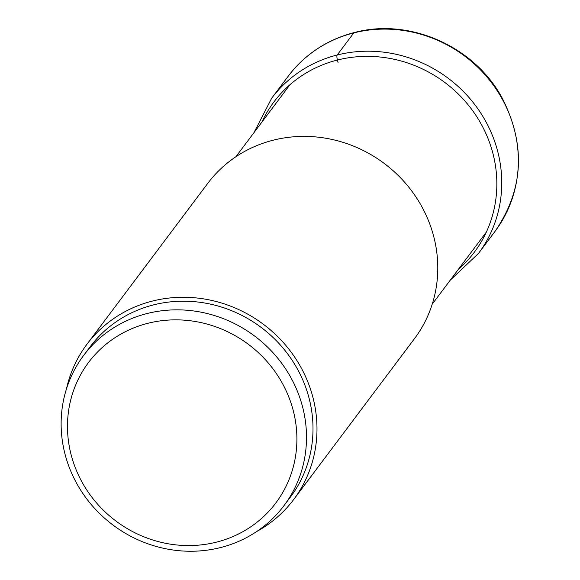 <?xml version="1.0" encoding="UTF-8"?>
<svg xmlns="http://www.w3.org/2000/svg" width="580" height="580" viewBox="0 0 580 580"><rect width="100%" height="100%" fill="white"/><g stroke="black" fill="none" stroke-linecap="round" stroke-linejoin="round"><path stroke-width="0.87" d="M283.939 505.724L290.435 497.075A125.207 118.095 -143.1 0 0 307.393 392.334A125.207 118.095 -143.1 0 0 209.416 303.906A125.207 118.095 -143.1 0 0 90.19 346.717L83.694 355.373A125.207 118.095 36.9 0 1 202.92 312.555A125.207 118.095 36.9 0 1 300.897 400.983A125.207 118.095 36.9 0 1 283.939 505.724A125.207 118.095 36.9 0 1 164.713 548.542A125.207 118.095 36.9 0 1 66.736 460.114A125.207 118.095 36.9 0 1 83.694 355.373M291.66 405.072A117.058 110.418 36.9 0 1 216.485 542.133A117.058 110.418 36.9 0 1 72.725 460.353A117.058 110.418 36.9 0 1 147.9 323.292A117.058 110.418 36.9 0 1 291.66 405.072M293.69 499.518L414.49 338.64A129.275 121.938 -143.1 0 0 413.54 193.452A129.275 121.938 -143.1 0 0 273.238 140.186A129.275 121.938 -143.1 0 0 207.727 183.396L86.935 344.274A129.275 121.938 36.9 0 1 152.446 301.063A129.275 121.938 36.9 0 1 292.74 354.329A129.275 121.938 36.9 0 1 293.69 499.518A129.275 121.938 36.9 0 1 256.512 531.642M66.453 388.941A129.275 121.938 36.9 0 1 86.935 344.274M253.895 132.762L271.687 98.216A129.275 121.938 36.9 0 1 337.197 54.998A129.275 121.938 36.9 0 1 477.5 108.272A129.275 121.938 36.9 0 1 478.449 253.46L495.045 231.355A129.275 121.938 -143.1 0 0 494.095 86.166A129.275 121.938 -143.1 0 0 353.8 32.893L337.197 54.998A4.886 1.29 75.8 0 0 337.415 60.037A399.794 105.632 75.8 0 0 338.06 62.488M261.856 122.162A125.258 118.146 36.9 0 1 337.415 60.037A125.258 118.146 36.9 0 1 480.059 122.097A125.258 118.146 36.9 0 1 458.193 269.584M353.8 32.893A129.275 121.938 -143.1 0 0 288.289 76.111C305.073 54.186 327.062 39.672 354.271 32.552C409.48 17.567 474.454 46.378 502.106 97.918C526.053 144.986 523.697 189.464 495.045 231.355M450.232 280.183L478.449 253.46M271.687 98.216L288.289 76.111M235.886 156.745L290.022 84.651M432.23 304.166L486.359 232.073"/></g></svg>
